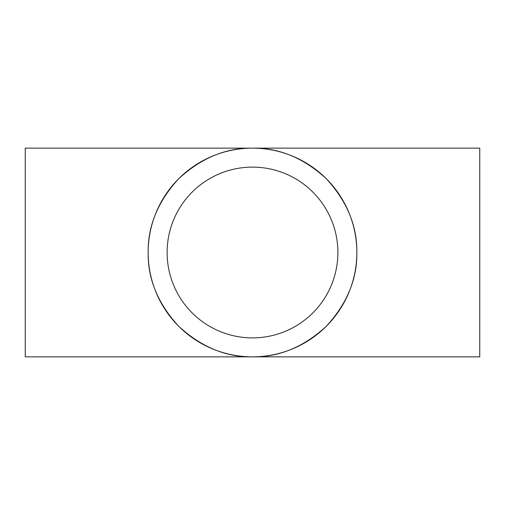 <?xml version="1.0" encoding="UTF-8"?>
<svg xmlns="http://www.w3.org/2000/svg" width="505" height="505" viewBox="0 0 505 505"><rect width="100%" height="100%" fill="white"/><g stroke="black" fill="none" stroke-linecap="round" stroke-linejoin="round"><path stroke-width="0.76" d="M337.883 252.5A85.383 85.383 0 0 0 252.5 167.117A85.383 85.383 0 0 0 167.117 252.5A85.383 85.383 0 0 0 252.5 337.883A85.383 85.383 0 0 0 337.883 252.5M148.148 252.5A104.352 104.352 0 0 0 252.5 356.852A104.352 104.352 0 0 0 356.852 252.5C357.205 225.868 347.017 201.274 326.287 178.713C303.726 157.983 279.132 147.795 252.5 148.148C225.868 147.795 201.274 157.983 178.713 178.713C157.983 201.274 147.795 225.868 148.148 252.5C147.795 279.132 157.983 303.726 178.713 326.287C201.274 347.017 225.868 357.205 252.5 356.852C279.132 357.205 303.726 347.017 326.287 326.287C347.017 303.726 357.205 279.132 356.852 252.5A104.352 104.352 0 0 0 252.5 148.148A104.352 104.352 0 0 0 148.148 252.5M479.75 252.5L479.75 356.852L25.25 356.852L25.25 148.148L479.75 148.148L479.75 252.5"/></g></svg>
